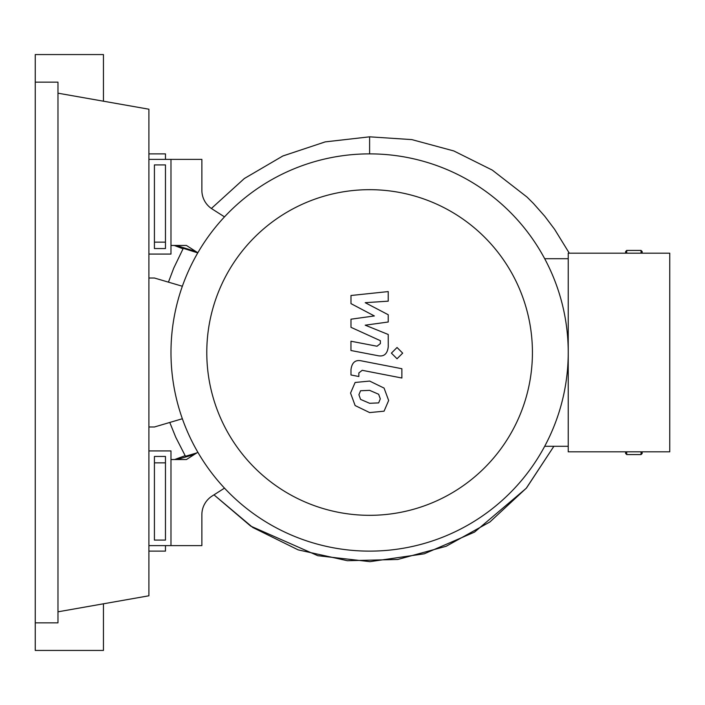 <?xml version="1.0" encoding="UTF-8"?>
<svg xmlns="http://www.w3.org/2000/svg" width="705" height="705" viewBox="0 0 705 705"><rect width="100%" height="100%" fill="white"/><g stroke="black" fill="none" stroke-linecap="round" stroke-linejoin="round"><path stroke-width="1.06" d="M154.421 456.443L165.463 456.443L165.463 540.092L154.421 540.092L154.421 456.443M148.905 450.927L170.98 450.927L170.98 545.608L148.905 545.608M182.348 418.752L154.421 426.983L148.905 426.983M148.905 278.017L154.421 278.017L182.348 286.248M206.785 352.5A162.82 162.82 0 0 0 369.605 515.32A162.82 162.82 0 0 0 532.425 352.5A162.82 162.82 0 0 0 369.605 189.68A162.82 162.82 0 0 0 206.785 352.5M170.98 352.5A198.625 198.625 0 0 0 369.605 551.125A198.625 198.625 0 0 0 568.23 352.5L568.23 451.817L669.75 451.817L669.75 253.183L568.23 253.183L568.23 352.5A198.625 198.625 0 0 0 369.605 153.875A198.625 198.625 0 0 0 170.98 352.5M544.692 258.709L568.23 258.709M544.692 446.291L568.23 446.291M212.073 496.064A22.066 22.066 0 0 0 201.877 514.668A22.066 22.066 0 0 1 212.073 496.064L224.498 488.133M197.841 452.249L186.428 459.537L170.98 459.537L170.98 545.608L201.877 545.608L201.877 514.668M197.841 252.751L186.428 245.463L170.98 245.463L170.98 159.392L201.877 159.392L201.877 190.332A22.066 22.066 0 0 0 212.073 208.936L224.498 216.867M201.877 190.332A22.066 22.066 0 0 0 212.073 208.936M378.647 402.899L380.295 398.863L378.647 394.254L369.64 390.358L360.563 390.746L358.915 394.712L360.563 399.391L369.64 403.295L378.647 402.899M384.075 388.094L369.64 381.07L355.126 382.471L350.552 393.082L355.126 405.551L369.64 412.584L384.075 411.174L388.658 400.484L384.075 388.094M401.876 368.724L361.63 360.907C355.435 359.497 351.892 362.432 350.984 369.702L350.984 374.981L358.845 376.514L358.845 372.945L362.203 370.31L401.876 378.012L401.876 368.724M391.398 353.135L397.038 358.766L402.678 353.135L397.038 347.494L391.398 353.135M350.984 303.626L374.355 315.955L350.984 319.198L350.984 327.323L380.374 340.691L380.374 343.582L377.025 346.234L350.958 341.229L350.958 350.508L377.633 355.628C383.837 357.003 387.371 354.06 388.252 346.789L388.226 334.478L365.208 325.181L388.226 322.009L388.226 314.738L365.208 302.692L388.226 301.167L388.226 291.579L350.984 295.501L350.984 303.626M154.421 248.557L165.463 248.557L165.463 164.908L154.421 164.908L154.421 248.557M148.905 254.073L170.98 254.073L170.98 159.392L148.905 159.392M569.296 253.183L554.632 229.354L544.762 216.241L533.385 203.393L526.97 197.021L492.284 170.099L453.817 150.949L411.835 139.608L369.605 136.823L325.269 141.872L282.925 155.946L244.406 178.471L211.385 208.477L244.3 178.55L282.767 156.025L325.137 141.899L369.605 136.823L369.605 153.875M195.955 251.544L176.329 245.463M183.018 248.794L174.276 245.463M197.761 252.892L183.282 248.301L173.73 268.147L168.433 282.15M169.773 422.462L175.756 437.267L185.468 456.267L196.818 452.91M174.646 459.537L185.133 455.686M176.99 459.537L194.368 454.469M148.905 551.125L165.463 551.125L165.463 545.608M165.463 540.092L165.463 473.883M154.421 462.85L165.463 462.85M165.463 231.117L165.463 164.908M165.463 159.392L165.463 153.875L148.905 153.875M154.421 242.15L165.463 242.15M642.167 451.817L642.167 453.465L641.057 454.575L641.057 451.817M626.719 451.817L626.719 454.575L625.608 453.465L625.608 451.817M625.608 253.183L625.608 251.535L626.719 250.425L626.719 253.183M641.057 253.183L641.057 250.425L642.167 251.535L642.167 253.183M35.25 82.15L57.977 82.15L57.977 622.85L35.25 622.85L35.25 54.558L103.441 54.558L103.441 101.203M103.441 603.797L103.441 650.442L35.25 650.442L35.25 622.85M57.977 93.183L148.905 109.213L148.905 595.787L57.977 611.817M553.874 446.291L526.538 487.948L489.94 521.947L446.159 546.278L397.726 559.47L347.406 560.713L298.136 549.865L252.769 527.49L213.985 494.848L250.672 526.097L317.823 555.707L369.975 561.656L424.225 553.813L474.5 532.134L526.23 488.301L553.874 446.291M641.057 454.575L626.719 454.575M626.719 250.425L641.057 250.425"/></g></svg>
